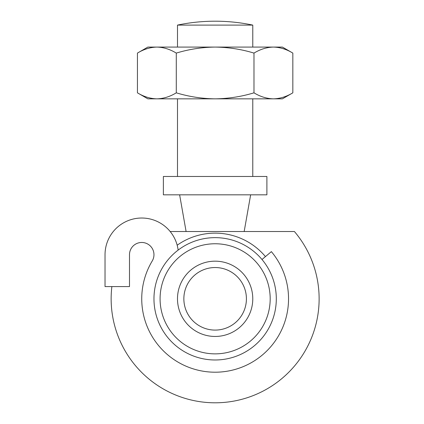 <?xml version="1.0" encoding="UTF-8"?>
<svg xmlns="http://www.w3.org/2000/svg" width="424" height="424" viewBox="0 0 424 424"><rect width="100%" height="100%" fill="white"/><g stroke="black" fill="none" stroke-linecap="round" stroke-linejoin="round"><path stroke-width="0.64" d="M178.138 250.096A36.703 36.703 0 0 0 139.417 218.095A36.703 36.703 0 0 0 105.03 254.723L105.03 286.582L129.495 286.582L129.495 254.702A12.232 12.232 0 0 1 145.003 242.915A12.232 12.232 0 0 1 152.216 261.004A73.405 73.405 0 0 0 268.228 349.498A73.405 73.405 0 0 0 271.365 251.628L261.99 259.493A61.167 61.167 0 0 0 153.965 298.814A61.167 61.167 0 0 0 245.719 351.788A61.167 61.167 0 0 0 245.719 245.841A61.167 61.167 0 0 0 153.965 298.814A61.167 61.167 0 0 0 245.719 351.788A61.167 61.167 0 0 0 245.719 245.841A61.167 61.167 0 0 0 153.965 298.814M215.132 336.455A37.641 37.641 0 0 0 247.733 279.994A37.641 37.641 0 0 0 182.532 279.994A37.641 37.641 0 0 0 215.132 336.455M170.172 231.525L294.42 231.525A103.986 103.986 0 0 1 215.132 402.8A103.986 103.986 0 0 1 111.867 286.582M186.099 231.525L179.628 194.828M163.378 194.828L266.892 194.828L266.892 176.474L163.378 176.474L163.378 194.828M177.492 98.84L177.492 176.474M137.44 92.83L137.44 53.09L147.849 47.08L156.864 47.08C163.484 47.239 169.96 49.242 176.289 53.09L176.289 92.83C169.945 96.677 163.468 98.681 156.864 98.84C150.239 98.675 143.768 96.672 137.44 92.83L147.849 98.84L282.421 98.84L292.83 92.83C286.486 96.677 280.015 98.681 273.406 98.84C266.781 98.675 260.31 96.672 253.981 92.83L253.981 53.09C260.325 49.242 266.797 47.239 273.406 47.08C280.026 47.239 286.502 49.242 292.83 53.09L292.83 92.83M176.289 92.83C189.03 96.683 201.978 98.686 215.132 98.84C228.451 98.66 241.404 96.656 253.981 92.83M176.289 53.09C189.03 49.232 201.978 47.228 215.132 47.08C228.451 47.255 241.404 49.258 253.981 53.09M177.492 25.101L252.778 25.101A183.507 183.507 0 0 0 177.492 25.101L177.492 47.08M137.44 53.09C143.778 49.242 150.255 47.239 156.864 47.08L282.421 47.08L292.83 53.09M215.132 330.089A31.275 31.275 0 0 0 242.221 283.174A31.275 31.275 0 0 0 188.049 283.174A31.275 31.275 0 0 0 215.132 330.089M265.445 256.599A65.678 65.678 0 0 0 177.179 245.215M160.081 298.814A55.051 55.051 0 0 0 242.661 346.488A55.051 55.051 0 0 0 242.661 251.135A55.051 55.051 0 0 0 160.081 298.814M244.171 231.525L250.642 194.828M252.778 98.84L252.778 176.474M252.778 25.101L252.778 47.08"/></g></svg>
